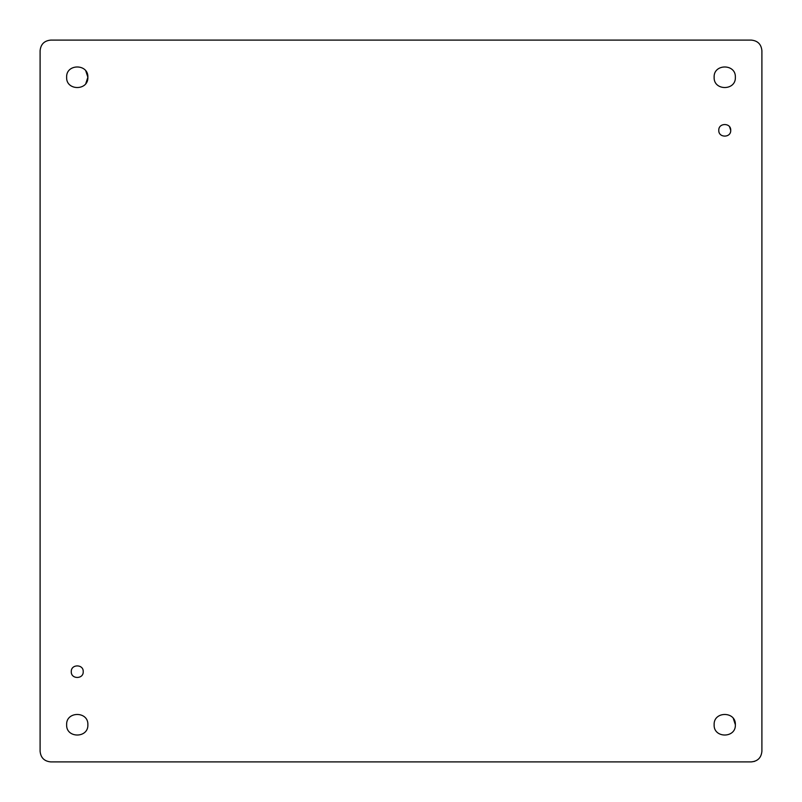 <?xml version="1.0" encoding="UTF-8"?>
<svg xmlns="http://www.w3.org/2000/svg" width="802" height="802" viewBox="0 0 802 802"><rect width="100%" height="100%" fill="white"/><g stroke="black" fill="none" stroke-linecap="round" stroke-linejoin="round"><path stroke-width="1.2" d="M718.782 130.596L718.782 130.325C718.412 122.626 731.093 122.626 730.722 130.325C731.093 138.024 718.412 138.024 718.782 130.325M729.579 126.816L730.722 130.325M71.278 671.815L71.278 671.675C70.907 663.976 83.588 663.976 83.218 671.675C83.588 679.374 70.907 679.374 71.278 671.675M714.141 725.018L714.131 724.747C713.479 711.053 736.015 711.053 735.364 724.747C736.015 738.442 713.479 738.442 714.131 724.747M733.339 718.512L735.364 724.747M85.834 71.017L87.869 77.253L85.834 83.488M714.131 77.253C713.479 63.558 736.015 63.558 735.364 77.253C736.015 90.947 713.479 90.947 714.131 77.253L714.151 76.701M751.284 761.9C757.73 761.268 761.268 757.73 761.9 751.284L761.9 50.716C761.268 44.27 757.73 40.732 751.284 40.1L50.716 40.1C44.27 40.732 40.732 44.27 40.1 50.716L40.1 751.284C40.732 757.73 44.27 761.268 50.716 761.9L751.284 761.9L754.562 761.379M66.636 724.747C65.985 711.053 88.521 711.053 87.869 724.747C88.521 738.442 65.985 738.442 66.636 724.747M66.636 77.253C65.985 63.558 88.521 63.558 87.869 77.253C88.521 90.947 65.985 90.947 66.636 77.253"/></g></svg>
